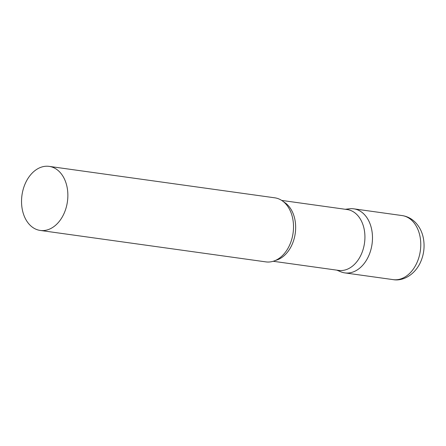 <?xml version="1.0" encoding="UTF-8"?>
<svg xmlns="http://www.w3.org/2000/svg" width="446" height="446" viewBox="0 0 446 446"><rect width="100%" height="100%" fill="white"/><g stroke="black" fill="none" stroke-linecap="round" stroke-linejoin="round"><path stroke-width="0.67" d="M346.464 209.447A32.341 22.952 97.9 0 1 353.784 208.834A32.341 22.952 97.9 0 1 367.928 257.493A32.341 22.952 97.9 0 1 344.858 272.896A32.341 22.952 97.9 0 1 337.979 270.304M273.203 261.278L338.681 270.404A30.724 21.809 -82.1 0 0 363.055 249.609A30.724 21.809 -82.1 0 0 356.036 213.79A30.724 21.809 -82.1 0 0 347.161 209.542L281.682 200.416M336.747 270.131L340.889 271.82A32.341 22.952 -82.1 0 0 369.595 253.696A32.341 22.952 -82.1 0 0 363.122 213.305A32.341 22.952 -82.1 0 0 349.675 208.778L345.232 209.274M40.235 230.437L265.883 261.886A32.341 22.952 -82.1 0 0 285.217 252.464A32.341 22.952 -82.1 0 0 290.831 212.179A32.341 22.952 -82.1 0 0 284.147 202.294A32.341 22.952 -82.1 0 0 274.808 197.823L49.166 166.375A32.341 22.952 -82.1 0 0 23.51 188.257A32.341 22.952 -82.1 0 0 30.897 225.966A32.341 22.952 -82.1 0 0 40.235 230.437A32.341 22.952 -82.1 0 0 65.891 208.555A32.341 22.952 -82.1 0 0 58.504 170.846A32.341 22.952 -82.1 0 0 49.166 166.375M402.075 215.563A32.341 22.952 97.9 0 1 416.218 264.222A32.341 22.952 97.9 0 1 393.143 279.625C401.829 281.287 413.531 276.057 419.931 263.447C423.772 255.508 424.938 247.19 423.421 238.493C422.178 231.825 419.301 226.267 414.791 221.824C411.179 218.384 406.936 216.299 402.075 215.563L353.784 208.834M275.539 260.397A30.724 21.809 -82.1 0 0 294.828 235.817A30.724 21.809 -82.1 0 0 286.767 204.134A30.724 21.809 -82.1 0 0 283.689 201.899M344.858 272.896L393.143 279.625M284.894 252.871L285.217 252.464"/></g></svg>
